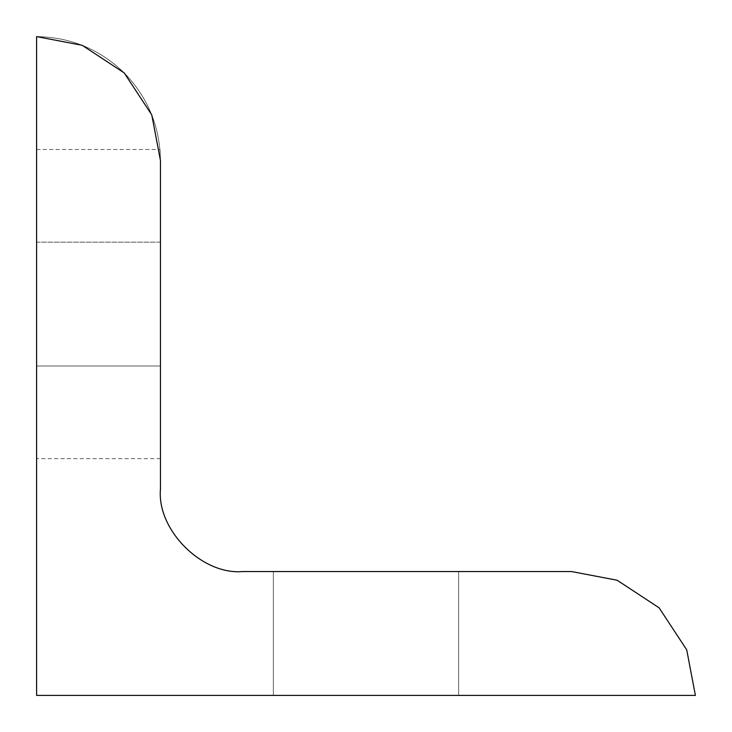 <?xml version="1.0" encoding="UTF-8"?>
<svg xmlns="http://www.w3.org/2000/svg" width="732" height="732" viewBox="0 0 732 732"><rect width="100%" height="100%" fill="white"/><g stroke="black" fill="none" stroke-linecap="round" stroke-linejoin="round"><path stroke-width="0.55" stroke-dasharray="3.66 2.75" d="M273.356 571.546L273.356 695.4L458.644 695.4L458.644 571.546L273.356 571.546L458.644 571.546L458.644 695.4L273.356 695.4L273.356 571.546L458.644 571.546L273.356 571.546M160.454 366L160.454 458.644L160.454 366L36.6 366L36.6 458.644L36.6 366L160.454 366L36.6 366L36.6 242.146L160.454 242.146L160.454 366L160.454 242.146L36.6 242.146L36.6 161.909C36.6 145.531 36.6 145.531 36.6 161.909C36.6 145.531 36.6 145.531 36.6 161.909L36.6 242.146L160.454 242.146L160.454 160.454L160.454 242.146L36.6 242.146L36.6 366L160.454 366L160.454 458.644L160.454 242.146L160.454 366M160.454 160.464C159.915 145.833 159.915 145.833 160.454 160.464L160.454 242.146L160.454 160.454C159.915 145.833 159.915 145.833 160.454 160.464C159.915 126.48 147.818 97.283 124.175 72.88C99.772 49.236 70.574 37.14 36.6 36.6L36.6 695.4L695.4 695.4L686.707 649.806L659.12 607.825L617.14 580.238L571.546 571.546L242.804 571.546C202.059 575.224 156.776 529.941 160.454 489.196L160.454 160.454L160.454 489.196C156.776 529.941 202.059 575.224 242.804 571.546L571.546 571.546L617.14 580.238L659.12 607.825L686.707 649.806L695.4 695.4L36.6 695.4L36.6 36.6C70.574 37.14 99.772 49.236 124.175 72.88C147.818 97.283 159.915 126.48 160.454 160.454M273.356 695.4L458.644 695.4L273.356 695.4M36.6 366L36.6 161.909C36.6 145.531 36.6 145.531 36.6 161.909L36.6 366M160.454 458.644L36.6 458.644M36.6 149.502L159.969 149.502"/><path stroke-width="1.1" d="M160.454 160.464C159.915 145.833 159.915 145.833 160.454 160.464L160.454 489.196C156.776 529.941 202.059 575.224 242.804 571.546L571.546 571.546L617.14 580.238L659.12 607.825L686.707 649.806L695.4 695.4L36.6 695.4L36.6 36.6L82.194 45.293L124.175 72.88L151.762 114.86L160.454 160.454L151.762 114.86L124.175 72.88L82.194 45.293L36.6 36.6L36.6 695.4L695.4 695.4L686.707 649.806L659.12 607.825L617.14 580.238L571.546 571.546L242.804 571.546C202.059 575.224 156.776 529.941 160.454 489.196L160.454 160.454"/></g></svg>
